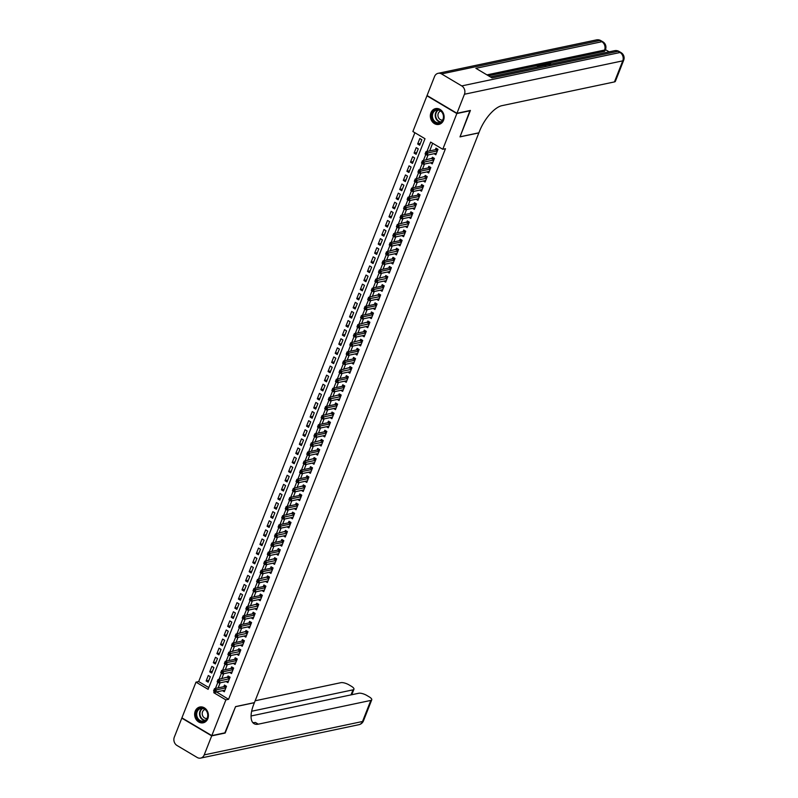 <?xml version="1.0" encoding="UTF-8"?>
<svg xmlns="http://www.w3.org/2000/svg" width="798" height="798" viewBox="0 0 798 798"><rect width="100%" height="100%" fill="white"/><g stroke="black" fill="none" stroke-linecap="round" stroke-linejoin="round"><path stroke-width="1.2" d="M443.538 120.249A8.07 6.833 78.1 0 1 438.9 124.408A8.07 6.833 78.1 0 1 431.957 121.246A8.07 6.833 78.1 0 1 430.93 112.767A8.07 6.833 78.1 0 1 435.568 108.608A8.07 6.833 78.1 0 1 442.511 111.77A8.07 6.833 78.1 0 1 443.538 120.249M207.829 718.649A8.07 6.833 78.1 0 1 203.191 722.798A8.07 6.833 78.1 0 1 196.248 719.636A8.07 6.833 78.1 0 1 195.221 711.168A8.07 6.833 78.1 0 1 199.859 707.008A8.07 6.833 78.1 0 1 206.802 710.17A8.07 6.833 78.1 0 1 207.829 718.649M469.992 110.523L459.997 136.877L478.84 132.897L254.422 702.619L235.58 706.599L225.275 732.764L211.809 735.606L181.914 717.861L195.989 682.14L208.108 689.332L424.995 138.722L412.875 131.53L426.95 95.81L456.845 113.555L442.77 149.276L430.651 142.084L426.95 151.49M414.88 132.717L198.682 681.572L195.989 682.14M434.032 153.705L435.838 154.782L437.992 149.326L435.977 148.129L435.349 149.715M430.441 162.812L432.257 163.889L434.411 158.423L432.386 157.226L431.758 158.822M426.86 171.909L428.676 172.986L430.82 167.53L428.805 166.323L428.177 167.919M423.269 181.006L425.085 182.084L427.239 176.627L425.214 175.43L424.596 177.016M419.688 190.114L421.504 191.191L423.658 185.725L421.633 184.528L421.005 186.124M416.107 199.211L417.913 200.288L420.067 194.832L418.052 193.625L417.424 195.221M412.516 208.308L414.332 209.385L416.486 203.929L414.461 202.732L413.833 204.328M408.935 217.415L410.751 218.492L412.895 213.026L410.88 211.829L410.252 213.425M405.344 226.512L407.16 227.59L409.314 222.133L407.289 220.936L406.671 222.522M401.763 235.619L403.579 236.697L405.733 231.23L403.708 230.033L403.08 231.629M398.182 244.717L399.998 245.794L402.142 240.338L400.127 239.131L399.499 240.727M394.591 253.814L396.406 254.891L398.561 249.435L396.536 248.238L395.908 249.824M391.01 262.921L392.825 263.998L394.97 258.532L392.955 257.335L392.327 258.931M387.419 272.018L389.234 273.096L391.389 267.639L389.364 266.442L388.746 268.028M383.838 281.125L385.653 282.203L387.808 276.736L385.783 275.539L385.155 277.135M380.257 290.223L382.072 291.3L384.217 285.844L382.202 284.637L381.574 286.233M376.666 299.32L378.481 300.397L380.636 294.941L378.611 293.744L377.983 295.33M373.085 308.427L374.9 309.504L377.045 304.038L375.03 302.841L374.402 304.437M369.494 317.524L371.309 318.601L373.464 313.145L371.439 311.938L370.821 313.534M365.913 326.621L367.728 327.699L369.883 322.242L367.858 321.045L367.23 322.641M362.332 335.729L364.147 336.806L366.292 331.34L364.277 330.143L363.649 331.739M358.741 344.826L360.556 345.903L362.711 340.447L360.686 339.25L360.058 340.836M355.16 353.933L356.975 355.01L359.12 349.544L357.105 348.347L356.477 349.943M351.569 363.03L353.384 364.107L355.539 358.651L353.514 357.444L352.896 359.04M347.988 372.127L349.803 373.205L351.958 367.748L349.933 366.551L349.305 368.137M344.407 381.235L346.222 382.312L348.367 376.846L346.352 375.649L345.724 377.245M340.816 390.332L342.631 391.409L344.786 385.953L342.761 384.756L342.133 386.342M337.235 399.439L339.05 400.516L341.195 395.05L339.18 393.853L338.551 395.449M333.644 408.536L335.459 409.613L337.614 404.157L335.599 402.95L334.97 404.546M330.063 417.633L331.878 418.711L334.033 413.254L332.008 412.057L331.379 413.643M326.482 426.74L328.297 427.818L330.442 422.351L328.427 421.154L327.798 422.75M322.891 435.838L324.706 436.915L326.861 431.459L324.836 430.252L324.207 431.848M319.31 444.935L321.125 446.012L323.27 440.556L321.255 439.359L320.626 440.955M315.719 454.042L317.534 455.119L319.689 449.653L317.674 448.456L317.045 450.052M312.138 463.139L313.953 464.217L316.108 458.76L314.083 457.563L313.454 459.149M308.557 472.246L310.372 473.324L312.517 467.857L310.502 466.66L309.873 468.256M304.966 481.344L306.781 482.421L308.936 476.965L306.911 475.758L306.282 477.354M301.385 490.441L303.2 491.518L305.345 486.062L303.33 484.865L302.701 486.451M297.794 499.548L299.609 500.625L301.764 495.159L299.749 493.962L299.12 495.558M294.213 508.645L296.028 509.723L298.183 504.266L296.158 503.069L295.529 504.655M290.632 517.752L292.447 518.83L294.592 513.363L292.577 512.166L291.948 513.762M287.041 526.85L288.856 527.927L291.011 522.471L288.986 521.264L288.357 522.86M283.46 535.947L285.275 537.024L287.42 531.568L285.405 530.371L284.776 531.957M279.869 545.054L281.684 546.131L283.839 540.665L281.824 539.468L281.195 541.064M276.288 554.151L278.103 555.228L280.258 549.772L278.233 548.565L277.604 550.161M272.707 563.248L274.522 564.326L276.667 558.869L274.652 557.672L274.023 559.268M269.116 572.356L270.931 573.433L273.086 567.967L271.061 566.77L270.432 568.366M265.534 581.453L267.35 582.53L269.495 577.074L267.48 575.877L266.851 577.463M261.944 590.56L263.759 591.637L265.914 586.171L263.899 584.974L263.27 586.57M258.362 599.657L260.178 600.734L262.333 595.278L260.308 594.071L259.679 595.667M254.781 608.754L256.597 609.832L258.742 604.375L256.727 603.178L256.098 604.764M251.19 617.861L253.006 618.939L255.161 613.472L253.136 612.275L252.507 613.871M247.609 626.959L249.425 628.036L251.57 622.58L249.555 621.383L248.926 622.969M244.018 636.066L245.834 637.143L247.988 631.677L245.974 630.48L245.345 632.076M240.437 645.163L242.253 646.24L244.407 640.784L242.383 639.577L241.754 641.173M236.856 654.26L238.672 655.338L240.816 649.881L238.802 648.684L238.173 650.27M233.265 663.367L235.081 664.445L237.235 658.978L235.211 657.781L234.582 659.377M229.684 672.465L231.5 673.542L233.644 668.086L231.629 666.879L231.001 668.475M226.093 681.562L227.909 682.639L230.063 677.183L228.048 675.986L227.42 677.582M208.867 680.385L206.153 680.953L208.298 675.497L210.323 676.694L208.168 682.15L206.153 680.953M212.458 671.278L209.734 671.856L211.889 666.39L213.904 667.587L211.759 673.053L209.734 671.856M216.039 662.18L213.315 662.749L215.47 657.293L217.495 658.49L215.34 663.956L213.315 662.749M219.62 653.073L216.906 653.652L219.051 648.185L221.076 649.392L218.921 654.849L216.906 653.652M223.211 643.976L220.487 644.555L222.642 639.088L224.657 640.285L222.512 645.752L220.487 644.555M226.792 634.879L224.078 635.447L226.223 629.991L228.248 631.188L226.093 636.644L224.078 635.447M230.383 625.772L227.659 626.35L229.814 620.884L231.829 622.091L229.684 627.547L227.659 626.35M233.964 616.674L231.24 617.243L233.395 611.787L235.42 612.984L233.265 618.45L231.24 617.243M237.545 607.567L234.831 608.146L236.976 602.69L239.001 603.886L236.846 609.343L234.831 608.146M241.136 598.47L238.412 599.049L240.567 593.582L242.582 594.779L240.437 600.246L238.412 599.049M244.717 589.373L242.003 589.941L244.148 584.485L246.173 585.682L244.018 591.138L242.003 589.941M248.308 580.266L245.584 580.844L247.739 575.378L249.754 576.585L247.609 582.041L245.584 580.844M251.889 571.169L249.166 571.737L251.32 566.281L253.345 567.478L251.19 572.944L249.166 571.737M255.47 562.071L252.757 562.64L254.901 557.184L256.926 558.381L254.771 563.837L252.757 562.64M259.061 552.964L256.338 553.543L258.492 548.076L260.507 549.273L258.362 554.74L256.338 553.543M262.642 543.867L259.929 544.435L262.073 538.979L264.098 540.176L261.944 545.642L259.929 544.435M266.223 534.76L263.51 535.338L265.664 529.872L267.679 531.079L265.525 536.535L263.51 535.338M269.814 525.663L267.091 526.241L269.245 520.775L271.27 521.972L269.116 527.438L267.091 526.241M273.395 516.565L270.682 517.134L272.826 511.678L274.851 512.875L272.697 518.331L270.682 517.134M276.986 507.458L274.263 508.037L276.417 502.57L278.432 503.777L276.288 509.234L274.263 508.037M280.567 498.361L277.854 498.93L279.998 493.473L282.023 494.67L279.869 500.137L277.854 498.93M284.148 489.254L281.435 489.832L283.589 484.376L285.604 485.573L283.45 491.029L281.435 489.832M287.739 480.157L285.016 480.735L287.17 475.269L289.195 476.466L287.041 481.932L285.016 480.735M291.32 471.059L288.607 471.628L290.751 466.172L292.776 467.369L290.622 472.825L288.607 471.628M294.911 461.952L292.188 462.531L294.342 457.064L296.357 458.271L294.213 463.728L292.188 462.531M298.492 452.855L295.779 453.424L297.923 447.967L299.948 449.164L297.794 454.631L295.779 453.424M302.073 443.758L299.36 444.326L301.514 438.87L303.529 440.067L301.375 445.523L299.36 444.326M305.664 434.651L302.941 435.229L305.095 429.763L307.12 430.96L304.966 436.426L302.941 435.229M309.245 425.553L306.532 426.122L308.676 420.666L310.701 421.863L308.547 427.329L306.532 426.122M312.836 416.446L310.113 417.025L312.267 411.569L314.282 412.766L312.138 418.222L310.113 417.025M316.417 407.349L313.704 407.928L315.848 402.461L317.873 403.658L315.719 409.125L313.704 407.928M319.998 398.252L317.285 398.82L319.439 393.364L321.454 394.561L319.3 400.017L317.285 398.82M323.589 389.145L320.866 389.723L323.02 384.257L325.035 385.464L322.891 390.92L320.866 389.723M327.17 380.048L324.457 380.616L326.601 375.16L328.626 376.357L326.472 381.823L324.457 380.616M330.761 370.94L328.038 371.519L330.192 366.063L332.207 367.26L330.063 372.716L328.038 371.519M334.342 361.843L331.629 362.422L333.773 356.955L335.798 358.152L333.644 363.619L331.629 362.422M337.923 352.746L335.21 353.315L337.364 347.858L339.379 349.055L337.225 354.512L335.21 353.315M341.514 343.639L338.791 344.217L340.946 338.751L342.96 339.958L340.816 345.414L338.791 344.217M345.095 334.542L342.382 335.11L344.527 329.654L346.551 330.851L344.397 336.317L342.382 335.11M348.686 325.444L345.963 326.013L348.118 320.557L350.132 321.754L347.988 327.21L345.963 326.013M352.267 316.337L349.554 316.916L351.699 311.449L353.723 312.646L351.569 318.113L349.554 316.916M355.848 307.24L353.135 307.809L355.29 302.352L357.305 303.549L355.15 309.016L353.135 307.809M359.439 298.133L356.716 298.711L358.871 293.255L360.886 294.452L358.741 299.908L356.716 298.711M363.02 289.036L360.307 289.614L362.452 284.148L364.477 285.345L362.322 290.811L360.307 289.614M366.611 279.938L363.888 280.507L366.043 275.051L368.058 276.248L365.913 281.704L363.888 280.507M370.192 270.831L367.479 271.41L369.624 265.943L371.649 267.15L369.494 272.607L367.479 271.41M373.773 261.734L371.06 262.303L373.215 256.846L375.23 258.043L373.075 263.51L371.06 262.303M377.364 252.627L374.641 253.205L376.796 247.749L378.811 248.946L376.666 254.402L374.641 253.205M380.945 243.53L378.232 244.108L380.377 238.642L382.402 239.839L380.247 245.305L378.232 244.108M384.536 234.432L381.813 235.001L383.968 229.545L385.983 230.742L383.838 236.198L381.813 235.001M388.117 225.325L385.404 225.904L387.549 220.438L389.574 221.644L387.419 227.101L385.404 225.904M391.698 216.228L388.985 216.797L391.14 211.34L393.155 212.537L391 218.004L388.985 216.797M395.289 207.131L392.566 207.699L394.721 202.243L396.736 203.44L394.591 208.896L392.566 207.699M398.87 198.024L396.157 198.602L398.302 193.136L400.327 194.333L398.172 199.799L396.157 198.602M402.461 188.927L399.738 189.495L401.893 184.039L403.908 185.236L401.763 190.702L399.738 189.495M406.042 179.819L403.329 180.398L405.474 174.942L407.499 176.139L405.344 181.595L403.329 180.398M409.623 170.722L406.91 171.301L409.065 165.834L411.08 167.031L408.925 172.498L406.91 171.301M413.214 161.625L410.491 162.194L412.646 156.737L414.661 157.934L412.516 163.391L410.491 162.194M416.795 152.518L414.082 153.096L416.227 147.63L418.252 148.837L416.097 154.293L414.082 153.096M198.682 681.572L208.797 687.577M419.688 145.196L421.833 139.73L419.818 138.533L417.663 143.989L419.688 145.196M216.527 691.926L228.567 699.317L445.464 148.707L442.77 149.276M432.656 143.271L429.643 150.922M428.047 154.972L426.052 160.019M424.456 164.069L422.471 169.126M420.875 173.176L418.88 178.223M417.284 182.273L415.299 187.331M413.703 191.37L411.718 196.428M410.122 200.478L408.127 205.525M406.531 209.575L404.546 214.632M402.95 218.672L400.955 223.729M399.359 227.779L397.374 232.826M395.778 236.876L393.793 241.934M392.197 245.984L390.202 251.031M388.606 255.081L386.621 260.138M385.025 264.178L383.03 269.235M381.434 273.285L379.449 278.332M377.853 282.382L375.868 287.44M374.272 291.489L372.277 296.537M370.681 300.587L368.696 305.644M367.1 309.684L365.105 314.741M363.519 318.791L361.524 323.838M359.928 327.888L357.943 332.946M356.347 336.985L354.352 342.043M352.756 346.093L350.771 351.14M349.175 355.19L347.18 360.247M345.594 364.297L343.599 369.344M342.003 373.394L340.018 378.452M338.422 382.491L336.427 387.549M334.831 391.599L332.846 396.646M331.25 400.696L329.255 405.753M327.669 409.803L325.674 414.85M324.078 418.9L322.093 423.957M320.497 427.997L318.502 433.055M316.906 437.105L314.921 442.152M313.325 446.202L311.33 451.259M309.744 455.299L307.749 460.356M306.153 464.406L304.168 469.453M302.572 473.503L300.577 478.561M298.981 482.61L296.996 487.658M295.4 491.708L293.405 496.765M291.819 500.805L289.824 505.862M288.228 509.912L286.243 514.959M284.647 519.009L282.652 524.067M281.056 528.116L279.071 533.164M277.475 537.214L275.48 542.271M273.894 546.311L271.899 551.368M270.303 555.418L268.318 560.465M266.722 564.515L264.727 569.572M263.131 573.612L261.146 578.67M259.55 582.72L257.555 587.767M255.968 591.817L253.973 596.874M252.377 600.924L250.392 605.971M248.796 610.021L246.801 615.078M245.205 619.118L243.22 624.176M241.624 628.226L239.629 633.273M238.043 637.323L236.048 642.38M234.452 646.43L232.467 651.477M230.871 655.527L228.876 660.584M227.28 664.624L225.295 669.682M223.699 673.731L221.704 678.779M220.118 682.829L218.123 687.886M222.512 690.669L224.328 691.746L226.482 686.28L224.457 685.083L223.829 686.679M470.301 110.713L456.845 113.555M228.567 699.317L225.884 699.886L211.809 735.606M214.283 691.357L213.764 692.694L225.884 699.886M425.803 154.393L423.359 160.588M422.212 163.5L419.778 169.695M418.631 172.597L416.187 178.792M415.05 181.705L412.606 187.899M411.459 190.802L409.025 196.996M407.878 199.899L405.434 206.093M404.287 209.006L401.853 215.201M400.706 218.103L398.262 224.298M397.125 227.201L394.681 233.395M393.534 236.308L391.1 242.502M389.953 245.405L387.509 251.599M386.362 254.512L383.928 260.707M382.781 263.609L380.337 269.804M379.2 272.707L376.756 278.901M375.609 281.814L373.175 288.008M372.028 290.911L369.584 297.105M368.437 300.018L366.003 306.213M364.856 309.115L362.412 315.31M361.275 318.212L358.831 324.407M357.684 327.32L355.25 333.514M354.103 336.417L351.659 342.611M350.512 345.514L348.078 351.709M346.931 354.621L344.487 360.816M343.349 363.718L340.906 369.913M339.758 372.826L337.325 379.02M336.177 381.923L333.734 388.117M332.586 391.02L330.153 397.214M329.005 400.127L326.562 406.322M325.424 409.224L322.981 415.419M321.833 418.332L319.399 424.516M318.252 427.429L315.809 433.623M314.661 436.526L312.227 442.72M311.08 445.633L308.636 451.828M307.499 454.73L305.055 460.925M303.908 463.828L301.474 470.022M300.327 472.935L297.883 479.129M296.736 482.032L294.302 488.226M293.155 491.139L290.711 497.334M289.574 500.236L287.13 506.431M285.983 509.333L283.549 515.528M282.402 518.441L279.958 524.635M278.811 527.538L276.377 533.732M275.23 536.645L272.796 542.83M271.649 545.742L269.205 551.937M268.058 554.839L265.624 561.034M264.477 563.947L262.033 570.141M260.896 573.044L258.452 579.238M257.305 582.141L254.871 588.335M253.724 591.248L251.28 597.443M250.133 600.345L247.699 606.54M246.552 609.453L244.108 615.647M242.971 618.55L240.527 624.744M239.38 627.647L236.946 633.841M235.799 636.754L233.355 642.949M232.208 645.851L229.774 652.046M228.627 654.959L226.183 661.143M225.046 664.056L222.602 670.25M221.455 673.153L219.021 679.347M217.874 682.26L215.43 688.455M216.458 692.125L213.764 692.694M420.386 143.421L417.663 143.989M214.911 690.33L214.103 689.841L213.744 690.759L214.552 691.238L214.911 690.33L216.477 689.851L215.59 692.125L213.565 690.928L214.463 688.654L216.477 689.851L225.854 687.876M224.956 690.15L215.59 692.125L214.552 691.238M214.103 689.841L214.463 688.654L224.258 686.589L225.555 685.731M207.889 714.549A6.982 5.915 78.1 0 1 202.582 721.751A6.982 5.915 78.1 0 1 196.019 715.078A6.982 5.915 78.1 0 1 201.325 707.876A6.982 5.915 78.1 0 1 207.889 714.549M196.727 715.008A6.464 5.476 -101.9 0 0 203.56 721.083A6.464 5.476 -101.9 0 0 207.719 714.509A6.464 5.476 -101.9 0 0 200.887 708.425A6.464 5.476 -101.9 0 0 196.727 715.008M205.036 709.462A4.608 3.9 -101.9 0 0 202.243 714.1A4.608 3.9 -101.9 0 0 206.941 718.459M200.747 706.888A8.02 6.793 -101.9 0 0 200.298 706.968A8.02 6.793 -101.9 0 0 195.141 715.118A8.02 6.793 -101.9 0 0 203.61 722.659A8.02 6.793 -101.9 0 0 204.059 722.549M443.598 116.149A6.982 5.915 78.1 0 1 438.301 123.361A6.982 5.915 78.1 0 1 431.738 116.688A6.982 5.915 78.1 0 1 437.035 109.486A6.982 5.915 78.1 0 1 443.598 116.149M432.446 116.608A6.464 5.476 -101.9 0 0 439.269 122.693A6.464 5.476 -101.9 0 0 443.429 116.119A6.464 5.476 -101.9 0 0 436.596 110.034A6.464 5.476 -101.9 0 0 432.446 116.608M440.755 111.062A4.608 3.9 -101.9 0 0 437.952 115.71A4.608 3.9 -101.9 0 0 442.651 120.069M436.466 108.498A8.02 6.793 -101.9 0 0 436.007 108.568A8.02 6.793 -101.9 0 0 430.85 116.727A8.02 6.793 -101.9 0 0 439.319 124.269A8.02 6.793 -101.9 0 0 439.768 124.159M224.856 732.853L235.54 706.689L254.392 702.709L253.774 704.265A25.875 10.853 120.7 0 0 254.033 723.666A25.875 10.853 120.7 0 0 258.283 724.175L370.821 700.415A6.214 2.025 21.5 0 0 371.748 699.816A6.214 2.025 21.5 0 0 369.205 696.863L366.821 695.447A6.214 2.025 21.5 0 0 358.741 693.253L251.071 715.976M211.699 735.876L181.804 718.14L174.313 737.153A6.214 5.257 -101.9 0 0 177.016 745.492L197.206 757.482A6.214 5.257 -101.9 0 0 200.647 758.1A6.214 5.257 -101.9 0 0 204.208 754.898L211.699 735.876L225.166 733.043M251.649 711.237L353.005 689.841A6.214 2.025 21.5 0 0 353.933 689.243A6.214 2.025 21.5 0 0 351.389 686.28L349.005 684.874A6.214 2.025 21.5 0 0 340.926 682.669L255.151 700.774M252.737 722.539A25.875 10.853 120.7 0 0 255.37 722.449L258.283 724.175M547.637 64.828L548.096 63.162L550.75 63.73L550.56 64.209M550.151 64.648L548.346 64.219M545.184 65.346L544.406 64.658L545.204 63.82L547.598 64.838M538.411 66.773L537.353 66.144L537.633 65.416L539.917 64.937L540.475 65.266L539.478 66.144M609.133 51.84L605.433 49.646M623.687 60.239A6.214 6.214 0 0 0 621.073 52.628A6.214 2.603 -59.3 0 0 620.056 52.508A6.214 5.257 78.1 0 1 622.759 60.848A6.214 2.025 21.5 0 0 623.687 60.239L615.388 81.306A6.214 2.025 -158.5 0 1 614.45 81.915L622.759 60.848L464.446 94.254A6.214 5.257 -101.9 0 0 461.743 85.915L620.056 52.508L618.041 51.301L492.037 77.905L475.877 68.309L601.882 41.715A6.214 5.257 78.1 0 1 604.575 50.055A6.214 2.025 21.5 0 0 605.502 49.446L604.964 50.813A6.214 2.025 -158.5 0 1 604.036 51.421L604.575 50.055L486.95 74.882M488.506 75.8L537.633 65.436L539.528 66.533M539.937 64.947L542.361 64.478L545.672 65.645M542.111 64.488L544.685 63.95L546.081 65.157M545.234 63.83L547.747 63.301M548.595 63.122L604.036 51.421M541.393 66.144L540.366 65.536M464.446 94.254L456.955 113.276L470.411 110.433L460.037 136.787L478.88 132.807L479.488 131.261A25.875 10.853 -59.3 0 1 501.912 105.665L614.45 81.915M461.743 85.915L441.553 73.925A6.214 5.257 -101.9 0 0 438.112 73.316A6.214 5.257 -101.9 0 0 434.551 76.508L427.06 95.531L456.955 113.276M540.475 65.266L538.65 65.655L539.987 66.443M542.51 65.905L540.436 65.246M545.204 65.735L542.919 64.828L541.633 65.017L542.969 65.815M543.358 65.725L542.002 65.616M542.919 64.828L542.64 65.556M547.169 64.927L545.503 64.209L546.51 65.067M550.75 63.73L548.425 64.01M549.513 64.828L548.316 63.68M549.054 64.927L548.096 63.162M218.492 681.223L217.684 680.744L217.325 681.652L218.133 682.13L218.492 681.223L220.068 680.754L219.171 683.028L217.156 681.831L218.044 679.557L220.068 680.754L229.435 678.779M228.537 681.053L219.171 683.028L218.133 682.13M217.684 680.744L218.044 679.557L229.136 676.634M222.073 672.125L221.265 671.647L220.906 672.554L221.714 673.033L222.073 672.125L223.649 671.657L222.752 673.931L220.737 672.724L221.635 670.45L223.649 671.657L233.026 669.672M232.128 671.946L222.752 673.931L221.714 673.033M221.265 671.647L221.635 670.45L231.43 668.385L232.717 667.527M225.664 663.018L224.856 662.54L224.497 663.457L225.305 663.936L225.664 663.018L227.24 662.549L226.343 664.824L224.318 663.627L225.216 661.352L227.24 662.549L236.607 660.574M235.709 662.849L226.343 664.824L225.305 663.936M224.856 662.54L225.216 661.352L235.021 659.288L236.308 658.43M229.245 653.921L228.437 653.442L228.078 654.35L228.886 654.829L229.245 653.921L230.822 653.452L229.924 655.727L227.909 654.53L228.807 652.255L230.822 653.452L240.188 651.477M239.3 653.752L229.924 655.727L228.886 654.829M228.437 653.442L228.807 652.255L239.889 649.333M232.836 644.824L232.028 644.345L231.669 645.253L232.477 645.732L232.836 644.824L234.403 644.345L233.515 646.629L231.49 645.422L232.388 643.148L234.403 644.345L243.779 642.37M242.881 644.644L233.515 646.629L232.477 645.732M232.028 644.345L232.388 643.148L242.183 641.083L243.48 640.225M236.417 635.717L235.609 635.238L235.25 636.146L236.058 636.624L236.417 635.717L237.994 635.248L237.096 637.522L235.081 636.325L235.969 634.051L237.994 635.248L247.36 633.273M246.462 635.547L237.096 637.522L236.058 636.624M235.609 635.238L235.969 634.051L247.061 631.128M239.999 626.62L239.191 626.141L238.831 627.048L239.639 627.527L239.999 626.62L241.575 626.151L240.677 628.425L238.662 627.228L239.56 624.944L241.575 626.151L250.951 624.166M250.053 626.45L240.677 628.425L239.639 627.527M239.191 626.141L239.56 624.944L249.355 622.879L250.642 622.021M243.59 617.512L242.782 617.034L242.422 617.951L243.23 618.43L243.59 617.512L245.166 617.044L244.268 619.318L242.243 618.121L243.141 615.847L245.166 617.044L254.532 615.068M253.634 617.343L244.268 619.318L243.23 618.43M242.782 617.034L243.141 615.847L252.946 613.782L254.233 612.924M247.171 608.415L246.363 607.936L246.003 608.844L246.811 609.323L247.171 608.415L248.747 607.946L247.849 610.221L245.834 609.024L246.732 606.749L248.747 607.946L258.113 605.971M257.215 608.246L247.849 610.221L246.811 609.323M246.363 607.936L246.732 606.749L257.814 603.827M250.762 599.318L249.954 598.839L249.594 599.747L250.402 600.226L250.762 599.318L252.328 598.849L251.44 601.123L249.415 599.916L250.313 597.642L252.328 598.849L261.704 596.864M260.806 599.138L251.44 601.123L250.402 600.226M249.954 598.839L250.313 597.642L260.108 595.577L261.405 594.719M254.343 590.211L253.535 589.732L253.175 590.64L253.983 591.128L254.343 590.211L255.919 589.742L255.021 592.016L253.006 590.819L253.894 588.545L255.919 589.742L265.285 587.767M264.387 590.041L255.021 592.016L253.983 591.128M253.535 589.732L253.894 588.545L263.699 586.48L264.986 585.622M257.924 581.114L257.116 580.635L256.757 581.543L257.564 582.021L257.924 581.114L259.5 580.645L258.602 582.919L256.587 581.722L257.485 579.448L259.5 580.645L268.876 578.66M267.978 580.944L258.602 582.919L257.564 582.021M257.116 580.635L257.485 579.448L268.567 576.525M261.515 572.016L260.707 571.528L260.348 572.445L261.155 572.924L261.515 572.016L263.091 571.538L262.193 573.812L260.168 572.615L261.066 570.341L263.091 571.538L272.457 569.563M271.559 571.837L262.193 573.812L261.155 572.924M260.707 571.528L261.066 570.341L270.871 568.276L272.158 567.418M265.096 562.909L264.288 562.43L263.929 563.338L264.736 563.817L265.096 562.909L266.672 562.44L265.774 564.715L263.759 563.518L264.657 561.243L266.672 562.44L276.038 560.465M275.14 562.74L265.774 564.715L264.736 563.817M264.288 562.43L264.657 561.243L275.739 558.321M268.687 553.812L267.879 553.333L267.52 554.241L268.327 554.72L268.687 553.812L270.253 553.343L269.365 555.617L267.34 554.41L268.238 552.136L270.253 553.343L279.629 551.358M278.731 553.632L269.365 555.617L268.327 554.72M267.879 553.333L268.238 552.136L278.033 550.071L279.33 549.214M272.268 544.705L271.46 544.226L271.101 545.144L271.909 545.623L272.268 544.705L273.844 544.236L272.946 546.51L270.921 545.313L271.819 543.039L273.844 544.236L283.21 542.261M282.312 544.535L272.946 546.51L271.909 545.623M271.46 544.226L271.819 543.039L281.624 540.974L282.911 540.116M275.849 535.608L275.041 535.129L274.682 536.037L275.49 536.515L275.849 535.608L277.425 535.139L276.527 537.413L274.512 536.216L275.41 533.942L277.425 535.139L286.801 533.164M285.903 535.438L276.527 537.413L275.49 536.515M275.041 535.129L275.41 533.942L286.492 531.019M279.44 526.51L278.632 526.032L278.273 526.939L279.081 527.418L279.44 526.51L281.016 526.032L280.118 528.316L278.093 527.109L278.991 524.835L281.016 526.032L290.382 524.057M289.484 526.331L280.118 528.316L279.081 527.418M278.632 526.032L278.991 524.835L288.796 522.77L290.083 521.912M283.021 517.403L282.213 516.924L281.854 517.832L282.662 518.311L283.021 517.403L284.597 516.934L283.699 519.209L281.684 518.012L282.582 515.737L284.597 516.934L293.963 514.959M293.066 517.234L283.699 519.209L282.662 518.311M282.213 516.924L282.582 515.737L293.664 512.815M286.612 508.306L285.804 507.827L285.445 508.735L286.253 509.214L286.612 508.306L288.178 507.837L287.29 510.112L285.265 508.915L286.163 506.63L288.178 507.837L297.554 505.852M296.656 508.136L287.29 510.112L286.253 509.214M285.804 507.827L286.163 506.63L295.958 504.565L297.255 503.708M290.193 499.199L289.385 498.72L289.026 499.638L289.834 500.117L290.193 499.199L291.769 498.73L290.871 501.004L288.846 499.807L289.744 497.533L291.769 498.73L301.135 496.755M300.238 499.029L290.871 501.004L289.834 500.117M289.385 498.72L289.744 497.533L299.549 495.468L300.836 494.61M293.774 490.102L292.966 489.623L292.607 490.531L293.415 491.009L293.774 490.102L295.35 489.633L294.452 491.907L292.437 490.71L293.335 488.436L295.35 489.633L304.726 487.658M303.829 489.932L294.452 491.907L293.415 491.009M292.966 489.623L293.335 488.436L304.417 485.513M297.365 481.004L296.557 480.526L296.198 481.433L297.006 481.912L297.365 481.004L298.941 480.536L298.043 482.81L296.018 481.603L296.916 479.329L298.941 480.536L308.307 478.551M307.41 480.825L298.043 482.81L297.006 481.912M296.557 480.526L296.916 479.329L306.721 477.264L308.008 476.406M300.946 471.897L300.138 471.419L299.779 472.326L300.587 472.815L300.946 471.897L302.522 471.428L301.624 473.703L299.609 472.506L300.507 470.231L302.522 471.428L311.888 469.453M310.991 471.728L301.624 473.703L300.587 472.815M300.138 471.419L300.507 470.231L310.302 468.167L311.589 467.309M304.537 462.8L303.729 462.321L303.37 463.229L304.178 463.708L304.537 462.8L306.103 462.331L305.215 464.606L303.19 463.409L304.088 461.134L306.103 462.331L315.479 460.346M314.582 462.631L305.215 464.606L304.178 463.708M303.729 462.321L304.088 461.134L315.18 458.212M308.118 453.703L307.31 453.214L306.951 454.132L307.759 454.611L308.118 453.703L309.694 453.224L308.796 455.498L306.771 454.301L307.669 452.027L309.694 453.224L319.06 451.249M318.163 453.523L308.796 455.498L307.759 454.611M307.31 453.214L307.669 452.027L317.474 449.962L318.761 449.104M311.699 444.596L310.891 444.117L310.532 445.025L311.34 445.503L311.699 444.596L313.275 444.127L312.377 446.401L310.362 445.204L311.26 442.93L313.275 444.127L322.651 442.152M321.754 444.426L312.377 446.401L311.34 445.503M310.891 444.117L311.26 442.93L322.342 440.007M315.29 435.499L314.482 435.02L314.123 435.927L314.931 436.406L315.29 435.499L316.866 435.03L315.968 437.304L313.943 436.097L314.841 433.823L316.866 435.03L326.232 433.045M325.335 435.319L315.968 437.304L314.931 436.406M314.482 435.02L314.841 433.823L324.646 431.758L325.933 430.9M318.871 426.391L318.063 425.913L317.704 426.83L318.512 427.309L318.871 426.391L320.447 425.923L319.549 428.197L317.534 427L318.432 424.726L320.447 425.923L329.813 423.947M328.916 426.222L319.549 428.197L318.512 427.309M318.063 425.913L318.432 424.726L328.227 422.661L329.514 421.803M322.462 417.294L321.654 416.815L321.295 417.723L322.103 418.202L322.462 417.294L324.028 416.825L323.14 419.1L321.115 417.903L322.013 415.628L324.028 416.825L333.404 414.85M332.507 417.125L323.14 419.1L322.103 418.202M321.654 416.815L322.013 415.628L333.105 412.706M326.043 408.197L325.235 407.718L324.876 408.626L325.684 409.105L326.043 408.197L327.619 407.718L326.721 410.002L324.696 408.795L325.594 406.521L327.619 407.718L336.985 405.743M336.088 408.017L326.721 410.002L325.684 409.105M325.235 407.718L325.594 406.521L335.399 404.456L336.686 403.598M329.624 399.09L328.816 398.611L328.457 399.519L329.265 399.998L329.624 399.09L331.2 398.621L330.302 400.895L328.287 399.698L329.185 397.424L331.2 398.621L340.566 396.646M339.679 398.92L330.302 400.895L329.265 399.998M328.816 398.611L329.185 397.424L340.267 394.501M333.215 389.993L332.407 389.514L332.048 390.421L332.856 390.9L333.215 389.993L334.791 389.524L333.893 391.798L331.868 390.601L332.766 388.317L334.791 389.524L344.157 387.539M343.26 389.823L333.893 391.798L332.856 390.9M332.407 389.514L332.766 388.317L342.571 386.252L343.858 385.394M336.796 380.885L335.988 380.407L335.629 381.324L336.437 381.803L336.796 380.885L338.372 380.417L337.474 382.691L335.459 381.494L336.357 379.22L338.372 380.417L347.738 378.442M346.841 380.716L337.474 382.691L336.437 381.803M335.988 380.407L336.357 379.22L346.152 377.155L347.439 376.297M340.387 371.788L339.579 371.309L339.22 372.217L340.028 372.696L340.387 371.788L341.953 371.319L341.065 373.594L339.04 372.397L339.938 370.122L341.953 371.319L351.329 369.344M350.432 371.619L341.065 373.594L340.028 372.696M339.579 371.309L339.938 370.122L351.02 367.2M343.968 362.691L343.16 362.212L342.801 363.12L343.609 363.599L343.968 362.691L345.544 362.222L344.646 364.496L342.621 363.29L343.519 361.015L345.544 362.222L354.911 360.237M354.013 362.511L344.646 364.496L343.609 363.599M343.16 362.212L343.519 361.015L353.324 358.95L354.611 358.093M347.549 353.584L346.741 353.105L346.382 354.013L347.19 354.502L347.549 353.584L349.125 353.115L348.227 355.389L346.212 354.192L347.11 351.918L349.125 353.115L358.492 351.14M357.604 353.414L348.227 355.389L347.19 354.502M346.741 353.105L347.11 351.918L356.906 349.853L358.192 348.995M351.14 344.487L350.332 344.008L349.973 344.916L350.781 345.394L351.14 344.487L352.716 344.018L351.818 346.292L349.793 345.095L350.691 342.821L352.716 344.018L362.083 342.033M361.185 344.317L351.818 346.292L350.781 345.394M350.332 344.008L350.691 342.821L361.783 339.898M354.721 335.389L353.913 334.901L353.554 335.818L354.362 336.297L354.721 335.389L356.297 334.911L355.399 337.185L353.384 335.988L354.272 333.714L356.297 334.911L365.664 332.936M364.766 335.21L355.399 337.185L354.362 336.297M353.913 334.901L354.272 333.714L364.078 331.649L365.364 330.791M358.312 326.282L357.504 325.803L357.145 326.711L357.953 327.19L358.312 326.282L359.878 325.813L358.99 328.088L356.965 326.891L357.863 324.616L359.878 325.813L369.255 323.838M368.357 326.113L358.99 328.088L357.953 327.19M357.504 325.803L357.863 324.616L368.945 321.694M361.893 317.185L361.085 316.706L360.726 317.614L361.534 318.093L361.893 317.185L363.469 316.716L362.571 318.991L360.546 317.784L361.444 315.509L363.469 316.716L372.836 314.731M371.938 317.006L362.571 318.991L361.534 318.093M361.085 316.706L361.444 315.509L371.25 313.444L372.536 312.587M365.474 308.078L364.666 307.599L364.307 308.517L365.115 308.996L365.474 308.078L367.05 307.609L366.152 309.883L364.137 308.686L365.035 306.412L367.05 307.609L376.417 305.634M375.529 307.908L366.152 309.883L365.115 308.996M364.666 307.599L365.035 306.412L374.831 304.347L376.117 303.489M369.065 298.981L368.257 298.502L367.898 299.41L368.706 299.888L369.065 298.981L370.641 298.512L369.743 300.786L367.718 299.589L368.616 297.315L370.641 298.512L380.008 296.537M379.11 298.811L369.743 300.786L368.706 299.888M368.257 298.502L368.616 297.315L379.708 294.392M372.646 289.883L371.838 289.405L371.479 290.312L372.287 290.791L372.646 289.883L374.222 289.405L373.324 291.689L371.309 290.482L372.197 288.208L374.222 289.405L383.589 287.43M382.691 289.704L373.324 291.689L372.287 290.791M371.838 289.405L372.197 288.208L382.003 286.143L383.289 285.285M376.227 280.776L375.419 280.298L375.07 281.205L375.878 281.684L376.227 280.776L377.803 280.307L376.915 282.582L374.89 281.385L375.788 279.11L377.803 280.307L387.18 278.332M386.282 280.607L376.915 282.582L375.878 281.684M375.419 280.298L375.788 279.11L386.87 276.188M379.818 271.679L379.01 271.2L378.651 272.108L379.459 272.587L379.818 271.679L381.394 271.21L380.496 273.485L378.471 272.288L379.369 270.003L381.394 271.21L390.761 269.225M389.863 271.51L380.496 273.485L379.459 272.587M379.01 271.2L379.369 270.003L389.175 267.938L390.461 267.081M383.399 262.572L382.591 262.093L382.232 263.011L383.04 263.49L383.399 262.572L384.975 262.103L384.077 264.377L382.062 263.18L382.96 260.906L384.975 262.103L394.342 260.128M393.454 262.402L384.077 264.377L383.04 263.49M382.591 262.093L382.96 260.906L392.756 258.841L394.042 257.983M386.99 253.475L386.182 252.996L385.823 253.904L386.631 254.382L386.99 253.475L388.566 253.006L387.668 255.28L385.643 254.083L386.541 251.809L388.566 253.006L397.933 251.031M397.035 253.305L387.668 255.28L386.631 254.382M386.182 252.996L386.541 251.809L397.633 248.886M390.571 244.378L389.763 243.899L389.404 244.806L390.212 245.285L390.571 244.378L392.147 243.909L391.249 246.183L389.234 244.976L390.122 242.702L392.147 243.909L401.514 241.924M400.616 244.198L391.249 246.183L390.212 245.285M389.763 243.899L390.122 242.702L399.928 240.637L401.214 239.779M394.152 235.27L393.344 234.792L392.995 235.699L393.803 236.188L394.152 235.27L395.728 234.802L394.84 237.076L392.816 235.879L393.713 233.605L395.728 234.802L405.105 232.826M404.207 235.101L394.84 237.076L393.803 236.188M393.344 234.792L393.713 233.605L403.509 231.54L404.795 230.682M397.743 226.173L396.935 225.694L396.576 226.602L397.384 227.081L397.743 226.173L399.319 225.704L398.421 227.979L396.397 226.782L397.294 224.507L399.319 225.704L408.686 223.719M407.788 226.004L398.421 227.979L397.384 227.081M396.935 225.694L397.294 224.507L408.386 221.585M401.324 217.076L400.516 216.587L400.157 217.505L400.965 217.984L401.324 217.076L402.9 216.597L402.002 218.871L399.988 217.674L400.885 215.4L402.9 216.597L412.267 214.622M411.379 216.896L402.002 218.871L400.965 217.984M400.516 216.587L400.885 215.4L410.681 213.335L411.968 212.477M404.915 207.969L404.107 207.49L403.748 208.398L404.556 208.877L404.915 207.969L406.491 207.5L405.593 209.774L403.569 208.577L404.466 206.303L406.491 207.5L415.858 205.525M414.96 207.799L405.593 209.774L404.556 208.877M404.107 207.49L404.466 206.303L415.559 203.38M408.496 198.872L407.688 198.393L407.329 199.301L408.137 199.779L408.496 198.872L410.072 198.403L409.175 200.677L407.16 199.47L408.047 197.196L410.072 198.403L419.439 196.418M418.541 198.692L409.175 200.677L408.137 199.779M407.688 198.393L408.047 197.196L417.853 195.131L419.14 194.273M412.077 189.764L411.269 189.286L410.92 190.203L411.728 190.682L412.077 189.764L413.653 189.296L412.756 191.57L410.741 190.373L411.638 188.099L413.653 189.296L423.03 187.321M422.132 189.595L412.756 191.57L411.728 190.682M411.269 189.286L411.638 188.099L421.434 186.034L422.721 185.176M415.668 180.667L414.86 180.188L414.501 181.096L415.309 181.575L415.668 180.667L417.244 180.198L416.347 182.473L414.322 181.276L415.219 179.001L417.244 180.198L426.611 178.223M425.713 180.498L416.347 182.473L415.309 181.575M414.86 180.188L415.219 179.001L426.312 176.079M419.249 171.57L418.441 171.091L418.082 171.999L418.89 172.478L419.249 171.57L420.825 171.091L419.928 173.375L417.913 172.168L418.81 169.894L420.825 171.091L430.192 169.116M429.304 171.39L419.928 173.375L418.89 172.478M418.441 171.091L418.81 169.894L428.606 167.829L429.893 166.972M422.84 162.463L422.032 161.984L421.673 162.892L422.481 163.371L422.84 162.463L424.416 161.994L423.519 164.268L421.494 163.071L422.391 160.797L424.416 161.994L433.783 160.019M432.885 162.293L423.519 164.268L422.481 163.371M422.032 161.984L422.391 160.797L433.484 157.874M426.421 153.366L425.613 152.887L425.254 153.795L426.062 154.273L426.421 153.366L427.997 152.897L427.1 155.171L425.085 153.974L425.972 151.69L427.997 152.897L437.364 150.912M436.466 153.196L427.1 155.171L426.062 154.273M425.613 152.887L425.972 151.69L435.778 149.625L437.065 148.767M225.964 687.597L224.258 686.589M226.043 687.397L224.487 686.48M204.916 720.564A6.464 5.476 78.1 0 1 199.53 714.41A6.464 5.476 78.1 0 1 202.333 708.355M202.802 708.425A6.254 5.297 -101.9 0 0 199.979 714.35A6.254 5.297 -101.9 0 0 205.315 720.315M440.626 122.174A6.464 5.476 78.1 0 1 435.249 116.019A6.464 5.476 78.1 0 1 438.052 109.954M438.521 110.024A6.254 5.297 -101.9 0 0 435.698 115.949A6.254 5.297 -101.9 0 0 441.025 121.924M204.208 754.898L362.521 721.492L370.821 700.415M351.02 694.878L353.005 689.841M362.521 721.492A6.214 5.257 78.1 0 1 358.95 724.684A6.214 6.214 0 0 0 363.449 720.883A6.214 2.025 -158.5 0 1 362.521 721.492M605.502 49.446A6.214 6.214 0 0 0 602.899 41.835A6.214 2.603 -59.3 0 0 601.882 41.715L599.857 40.518L441.553 73.925M596.425 39.9A6.214 5.257 78.1 0 1 599.857 40.518A6.214 2.603 120.7 0 1 600.874 40.638A6.214 6.214 0 0 0 596.425 39.9L438.112 73.316M614.6 50.693A6.214 5.257 78.1 0 1 618.041 51.301A6.214 2.603 120.7 0 1 619.058 51.431A6.214 6.214 0 0 0 614.6 50.693L490.371 76.917M229.545 678.5L227.849 677.482M229.625 678.3L228.078 677.382M233.136 669.392L231.43 668.385M233.206 669.193L231.659 668.275M236.717 660.295L235.021 659.288M236.797 660.096L235.24 659.178M240.298 651.188L238.602 650.18M240.378 650.998L238.831 650.071M243.889 642.091L242.183 641.083M243.969 641.891L242.412 640.974M247.47 632.994L245.774 631.976M247.55 632.794L246.003 631.876M251.061 623.886L249.355 622.879M251.131 623.697L249.584 622.769M254.642 614.789L252.946 613.782M254.722 614.59L253.166 613.672M258.223 605.682L256.527 604.675M258.303 605.492L256.757 604.565M261.814 596.585L260.108 595.577M261.894 596.385L260.338 595.468M265.395 587.488L263.699 586.48M265.475 587.288L263.929 586.37M268.986 578.38L267.28 577.373M269.056 578.191L267.51 577.263M272.567 569.283L270.871 568.276M272.647 569.084L271.091 568.166M276.148 560.186L274.452 559.169M276.228 559.987L274.682 559.069M279.739 551.079L278.033 550.071M279.819 550.879L278.263 549.962M283.32 541.982L281.624 540.974M283.4 541.782L281.854 540.864M286.911 532.874L285.205 531.867M286.981 532.685L285.435 531.757M290.492 523.777L288.796 522.77M290.572 523.578L289.016 522.66M294.073 514.68L292.377 513.663M294.153 514.481L292.607 513.563M297.664 505.573L295.958 504.565M297.744 505.383L296.188 504.456M301.245 496.476L299.549 495.468M301.325 496.276L299.779 495.359M304.836 487.369L303.13 486.361M304.906 487.179L303.36 486.251M308.417 478.271L306.721 477.264M308.497 478.072L306.941 477.154M311.998 469.174L310.302 468.167M312.078 468.975L310.532 468.057M315.589 460.067L313.883 459.059M315.669 459.877L314.113 458.95M319.17 450.97L317.474 449.962M319.25 450.77L317.704 449.853M322.761 441.873L321.055 440.855M322.831 441.673L321.285 440.755M326.342 432.765L324.646 431.758M326.422 432.566L324.866 431.648M329.923 423.668L328.227 422.661M330.003 423.469L328.457 422.551M333.514 414.561L331.808 413.554M333.594 414.371L332.038 413.444M337.095 405.464L335.399 404.456M337.175 405.264L335.629 404.347M340.686 396.367L338.98 395.349M340.756 396.167L339.21 395.249M344.267 387.259L342.571 386.252M344.347 387.07L342.791 386.142M347.848 378.162L346.152 377.155M347.928 377.963L346.382 377.045M351.439 369.055L349.733 368.048M351.519 368.866L349.963 367.938M355.02 359.958L353.324 358.95M355.1 359.758L353.554 358.841M358.611 350.861L356.906 349.853M358.681 350.661L357.135 349.743M362.192 341.753L360.496 340.746M362.272 341.564L360.716 340.636M365.773 332.656L364.078 331.649M365.853 332.457L364.307 331.539M369.364 323.559L367.659 322.542M369.444 323.36L367.888 322.442M372.945 314.452L371.25 313.444M373.025 314.252L371.479 313.335M376.536 305.355L374.831 304.347M376.606 305.155L375.06 304.238M380.117 296.248L378.422 295.24M380.197 296.058L378.641 295.13M383.698 287.15L382.003 286.143M383.778 286.951L382.232 286.033M387.289 278.053L385.584 277.036M387.369 277.854L385.813 276.936M390.87 268.946L389.175 267.938M390.95 268.756L389.404 267.829M394.461 259.849L392.756 258.841M394.531 259.649L392.985 258.732M398.042 250.742L396.347 249.734M398.122 250.552L396.566 249.624M401.623 241.644L399.928 240.637M401.703 241.445L400.157 240.527M405.214 232.547L403.509 231.54M405.294 232.348L403.738 231.43M408.795 223.44L407.1 222.433M408.875 223.25L407.319 222.323M412.386 214.343L410.681 213.335M412.456 214.143L410.91 213.226M415.967 205.246L414.272 204.228M416.047 205.046L414.491 204.128M419.549 196.138L417.853 195.131M419.628 195.939L418.082 195.021M423.139 187.041L421.434 186.034M423.219 186.842L421.663 185.924M426.721 177.934L425.025 176.927M426.8 177.745L425.244 176.817M430.312 168.837L428.606 167.829M430.381 168.637L428.835 167.72M433.893 159.74L432.197 158.722M433.972 159.54L432.416 158.622M437.474 150.632L435.778 149.625M437.553 150.443L436.007 149.515M351.778 694.719L353.933 689.243M200.647 758.1L358.95 724.684M363.449 720.883L371.748 699.816M602.899 41.835L600.874 40.638M621.073 52.628L619.058 51.431"/></g></svg>
